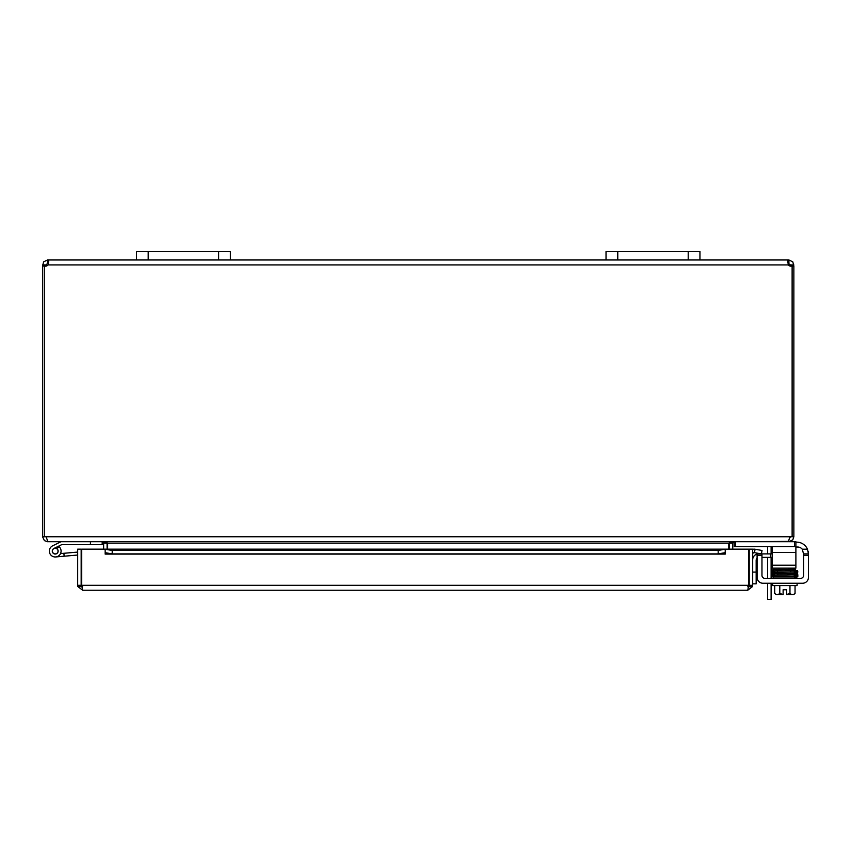 <?xml version="1.0" encoding="UTF-8"?>
<svg xmlns="http://www.w3.org/2000/svg" width="851" height="851" viewBox="0 0 851 851"><rect width="100%" height="100%" fill="white"/><g stroke="black" fill="none" stroke-linecap="round" stroke-linejoin="round"><path stroke-width="1.28" d="M699.947 259.97L699.947 251.513L699.947 259.97L699.947 251.513L606.029 251.513L606.029 259.97L788.356 259.97L788.345 264.895M218.633 259.97L230.376 259.97L230.376 251.513L230.376 259.97L230.376 251.513L136.468 251.513L136.468 259.97L218.633 259.97L218.633 251.513M230.376 251.513L230.376 259.97L606.029 259.97M771.027 546.597A5.872 5.872 0 0 1 771.112 547.576L771.112 553.895M771.112 557.362L771.112 578.361M771.112 599.487L767.634 599.487L771.112 599.487L771.112 583.243M767.634 553.895L767.634 548.118A2.936 2.936 0 0 0 767.208 546.597M767.634 583.243L767.634 599.487M767.634 578.361L767.634 557.362M107.12 549.161L107.066 542.502M44.284 266.076L42.55 266.076L42.55 536.768L44.412 540.63L47.496 541.715L102.173 541.715L103.641 543.183L103.641 549.161M729.339 542.502L729.296 549.161M788.92 541.385L734.232 541.715L732.764 543.183L732.764 549.161M728.775 549.161L728.775 543.183L107.63 543.183L107.63 549.161M728.775 543.183L733.711 541.715M107.63 543.183L102.694 541.715M42.55 536.768L789.866 536.768L788.398 541.715L48.007 541.715L46.028 536.768M790.388 536.768L789.824 537.917M794.483 541.715L794.483 546.597L795.887 546.597L795.887 541.715L788.92 541.715L792.781 539.853L793.855 536.768L793.855 266.076L792.121 266.076M789.866 536.768L793.855 536.768M44.284 536.768L44.284 265.959A3.287 3.287 0 0 0 48.05 264.916L48.741 261.055M791.738 266.076L790.388 266.076L790.388 264.916L788.356 263.448M792.121 536.768L792.121 265.959A3.287 3.287 0 0 1 788.356 264.916L787.675 261.023L788.92 259.97L792.802 261.863L793.855 266.076M793.855 264.916L790.388 264.916M788.92 259.97L788.92 263.448M47.496 263.448L47.496 259.97L48.05 259.97L48.486 263.512L47.496 263.448L46.028 264.916L46.028 266.076L44.678 266.076M42.55 266.076L43.603 261.863L47.496 259.97M46.028 264.916L42.55 264.916M136.468 259.97L48.05 259.97L48.752 261.417M756.167 583.829L752.688 583.829L756.167 583.829L756.167 572.085L752.688 572.085M757.082 558.171A2.936 2.936 0 0 0 756.167 560.298L756.167 572.085M796.706 542.151L795.887 542.151L796.706 542.151A11.744 11.744 0 0 1 807.471 549.193L808.45 553.895L803.567 553.895L803.567 575.425A2.936 2.936 0 0 1 800.631 578.361L764.9 578.361A2.936 2.936 0 0 1 761.964 575.425L761.964 553.895L770.836 553.895L770.836 557.362L761.964 557.362M752.688 559.767A5.872 5.872 0 0 1 757.082 554.086M770.836 557.362L772.41 557.362M772.41 553.895L770.836 553.895M748.699 578.489A5.872 5.872 0 0 1 748.699 583.318A5.872 5.872 0 0 0 748.699 578.489M81.685 578.489A5.872 5.872 0 0 0 81.685 583.318M77.686 585.307L77.686 549.161L81.164 549.161L81.164 585.307L77.686 585.307L77.845 586.541L82.632 590.243L747.752 590.243L82.632 590.243L81.685 585.307L81.685 549.161L725.222 549.161L718.18 550.469L718.18 553.895L725.222 552.671L725.222 549.246M754.486 552.671L761.422 553.895L762.028 550.469L755.092 549.246L754.412 552.661A1.468 1.468 0 0 0 752.688 554.097M755.092 549.246L755.018 549.235A4.946 4.946 0 0 0 752.688 549.384M718.18 553.895L112.204 553.895L112.204 550.469L105.162 549.246L105.162 552.671L112.204 553.895M105.162 549.246L725.222 549.161L725.233 554.107L105.162 554.107L105.152 549.161M725.222 552.671L725.222 554.097M105.162 552.671L105.152 554.107M718.18 550.469L112.204 550.469M725.233 549.161L748.699 549.161L748.699 585.307L747.752 590.243L752.539 586.541L752.688 585.307L752.688 549.161L749.22 549.161L749.22 585.307L752.688 585.307M77.845 586.541L82.632 586.775L81.164 585.307M752.539 586.541L747.752 586.775L749.22 585.307M61.57 544.714L58.485 546.225A5.872 5.872 0 0 1 59.4 546.991L56.443 548.438A2.936 2.936 0 0 1 57.538 552.905A2.936 2.936 0 0 1 52.943 552.959A2.936 2.936 0 0 1 53.921 548.47L61.57 544.714A0.702 0.702 0 0 1 61.878 544.651A0.702 0.702 0 0 0 61.57 544.714M61.878 544.651L102.173 544.651L102.173 541.715M59.4 546.991A5.872 5.872 0 0 1 58.857 555.703A5.872 5.872 0 0 1 50.252 554.235A5.872 5.872 0 0 1 52.634 545.831L60.889 541.779A0.702 0.702 0 0 1 61.198 541.715M90.429 541.715L90.429 544.651M52.634 545.831L60.889 541.779M60.538 553.586L63.889 553.288L64.144 556.214L55.73 556.948M56.443 548.438A2.936 2.936 0 0 0 53.921 548.47A2.936 2.936 0 0 1 56.443 548.438A2.936 2.936 0 0 0 53.921 548.47A2.936 2.936 0 0 1 56.443 548.438A2.936 2.936 0 0 0 52.326 550.597A2.936 2.936 0 0 0 55.475 554.022M77.686 555.033L64.144 556.214M77.686 552.086L63.889 553.288M55.698 553.873A2.819 2.819 0 0 0 57.379 549.289A2.819 2.819 0 0 0 52.571 550.14A2.819 2.819 0 0 0 55.698 553.873M803.567 555.299L808.45 555.299L808.45 577.372A5.872 5.872 0 0 1 802.578 583.243L762.953 583.243A5.872 5.872 0 0 1 757.082 577.372L757.082 555.299L761.964 555.299M808.439 553.299L808.386 552.65L808.439 553.299M808.333 552.203L808.152 551.278L808.333 552.203M767.368 583.243L762.953 583.243M783.122 594.509L777.25 594.509A12.457 6.223 -90 0 0 779.793 593.424A12.457 12.457 0 0 0 783.122 594.381L783.122 589.764L786.643 589.764L786.643 594.381A12.457 12.457 0 0 0 789.962 593.424A12.457 6.223 90 0 0 792.504 594.509L786.643 594.509M779.005 568.149L779.005 569.574L772.368 569.83L772.463 571.17L772.368 569.83L794.781 569.255A0.681 0.553 -91.8 0 0 794.834 570.617A0.681 0.553 -91.8 0 0 794.781 569.255L790.749 569.351L790.749 568.149M778.527 570.947L786.303 570.798L777.601 570.957L777.623 572.319L777.601 570.957L772.485 571.159L771.953 572.138L772.644 572.563L771.953 572.138L772.463 571.17M761.964 553.895L757.082 553.895L757.082 555.299M803.567 553.895L802.248 549.193A5.872 5.872 0 0 0 797.695 547.033L795.887 547.033M808.45 577.372L808.45 553.895L807.471 549.193L802.248 549.193M783.122 589.764L786.643 589.764M789.962 585.584L789.962 593.424M779.793 585.584L779.793 593.424M792.504 594.509L793.685 594.509L792.504 594.509A12.457 6.223 90 0 0 795.047 593.424L795.047 585.584M777.25 594.509L776.069 594.509L777.25 594.509A12.457 6.223 -90 0 1 774.708 593.424A15.254 15.254 0 0 0 776.069 594.509A15.254 15.254 0 0 1 774.708 593.424L774.708 585.584M790.749 576.946L790.749 576.308M790.749 572.117L790.749 570.713M772.665 583.243L772.665 585.584L797.089 585.584L797.089 583.243M795.355 576.946L773.133 576.946L773.133 578.361M796.621 578.361L796.621 576.946M795.355 576.893A0.681 0.553 88.2 0 1 794.26 576.904A0.681 0.553 88.2 0 1 795.355 576.893M772.41 568.149L795.887 568.149L795.887 565.213L772.41 565.213L772.41 568.149M772.41 546.597L772.41 565.213M794.483 546.597L735.647 546.597L735.647 541.715M734.232 541.715L734.232 546.597L735.647 546.597M772.41 552.469L795.887 552.469L795.887 546.597M795.887 552.469L795.887 565.213M148.202 259.97L148.202 251.513M617.773 259.97L617.773 251.513M688.204 251.513L688.204 259.97M732.764 543.183L729.296 543.183M103.641 543.183L107.12 543.183M788.356 264.916L48.05 264.916M755.018 549.235L754.412 552.661M81.685 585.307L748.699 585.307M795.355 571.298A0.681 0.553 -91.8 0 0 794.26 571.298A0.681 0.553 -91.8 0 0 795.355 571.298M795.355 572.691A0.681 0.553 -91.8 0 0 794.26 572.691A0.681 0.553 -91.8 0 0 795.355 572.691M794.26 575.531A0.681 0.553 88.2 0 1 795.355 575.531A0.681 0.553 88.2 0 1 794.823 576.212L772.751 576.723L772.761 575.425M778.016 574.489L777.601 573.808L777.208 574.489L777.633 575.17L778.016 574.489M795.355 574.138A0.681 0.553 -91.8 0 0 794.781 573.457L794.781 573.457A0.681 0.553 -91.8 0 0 794.834 574.819A0.681 0.553 -91.8 0 0 795.355 574.138M793.685 594.509A15.254 15.254 0 0 0 795.047 593.424A15.254 15.254 0 0 1 793.685 594.509M795.238 571.723L797.004 571.808L796.993 570.521L794.781 570.617M773.261 570.478L772.761 569.83L772.751 571.127M795.238 570.361L797.398 570.51L797.781 571.489L794.834 571.978L772.751 572.5L772.761 571.202L774.974 571.308M772.772 572.627L772.761 573.914L794.834 573.372L797.302 573.234L797.398 571.893L797.781 572.883L797.036 573.266L797.802 574.265L797.025 574.712L772.761 575.35L772.761 574.053L774.974 574.159M796.621 577.138L796.993 576.106M795.238 575.946L796.993 576.042L796.993 574.744L794.791 574.851C778.186 574.893 770.549 575.297 771.889 576.074L772.846 576.797L777.25 576.946L772.272 576.68L771.9 574.702L772.485 575.382M794.823 576.212L797.866 575.393L797.196 574.691L797.866 576.755L794.823 577.574M772.644 572.563L771.953 572.989L772.676 573.989L771.974 573.595L772.283 572.649L775.601 572.425L796.993 571.904L796.993 573.202L795.249 573.106M795.249 574.542L796.993 574.638L796.993 573.34L777.601 573.808C773.208 573.67 771.304 573.968 771.9 574.702M794.834 570.617L783.643 570.84M777.601 570.957L786.303 570.798"/></g></svg>
